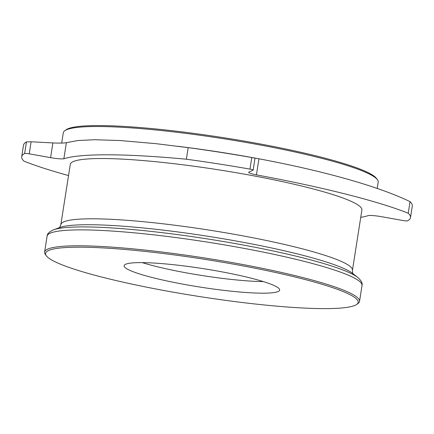 <?xml version="1.0" encoding="UTF-8"?>
<svg xmlns="http://www.w3.org/2000/svg" width="434" height="434" viewBox="0 0 434 434"><rect width="100%" height="100%" fill="white"/><g stroke="black" fill="none" stroke-linecap="round" stroke-linejoin="round"><path stroke-width="0.65" d="M142.216 262.619A78.706 9.347 -171.1 0 0 263.373 281.595M278.178 291.512A78.706 9.347 8.9 0 1 193.575 286.022A78.706 9.347 8.9 0 1 124.129 265.722A78.706 9.347 8.9 0 1 203.334 268.662A78.706 9.347 8.9 0 1 279.642 290.075A78.706 9.347 8.9 0 1 278.178 291.512M254.997 158.101L253.179 170.09A3.933 0.467 8.9 0 1 253.109 170.161L248.877 172.108A11.805 1.4 -171.1 0 0 248.655 172.32A11.805 1.4 -171.1 0 0 256.413 174.88L258.935 158.801L250.998 157.358L254.997 158.101L251.785 157.537L249.973 169.119A3.933 0.467 8.9 0 1 253.179 170.09M68.545 175.548A236.112 28.047 -171.1 0 1 23.951 161.144A196.765 23.371 8.9 0 1 21.7 156.739A196.765 23.371 8.9 0 1 24.64 153.511A3.933 0.467 8.9 0 1 29.224 153.837L31.112 141.777L52.899 142.932L50.599 157.65A11.805 1.4 -171.1 0 0 63.858 158.779L66.375 142.694L77.767 140.535L94.78 139.726L120.343 140.556L155.871 143.659L188.177 147.636A196.765 23.371 8.9 0 1 251.785 157.537M188.177 147.636L186.365 159.218A196.765 23.371 8.9 0 1 249.973 169.119M178.396 146.339L185.996 147.321A159.376 18.933 8.9 0 1 249.214 157.027A159.376 18.933 8.9 0 1 256.933 158.426A159.376 18.933 8.9 0 1 257.172 158.47M31.112 141.777L26.452 141.929L24.64 153.511M66.375 142.694C63.755 143.139 59.263 143.22 52.899 142.932M21.7 156.739L23.512 145.157A196.765 23.371 8.9 0 1 26.452 141.929M50.599 157.65L29.224 153.837M258.935 158.801C293.368 165.256 324.263 172.45 351.611 180.381C375.546 187.314 395.027 194.399 410.049 201.636L408.231 213.219A196.765 23.371 8.9 0 1 410.488 217.618A196.765 23.371 8.9 0 1 407.548 220.846A3.933 0.467 8.9 0 1 402.964 220.521L381.589 216.707A11.805 1.4 -171.1 0 0 368.33 215.579A236.112 28.047 -171.1 0 1 360.735 217.369M259.782 158.958A159.376 18.933 8.9 0 1 266.118 160.162M410.049 201.636A196.765 23.371 8.9 0 1 412.3 206.042L410.488 217.618M61.682 143.074L63.288 132.799A159.376 18.933 8.9 0 1 64.769 130.737A159.376 18.933 8.9 0 1 251.346 143.383A159.376 18.933 8.9 0 1 377.428 179.698A159.376 18.933 8.9 0 1 378.204 182.112L377.217 188.443M186.365 159.218A236.112 28.047 -171.1 0 0 63.858 158.779M408.231 213.219A236.112 28.047 -171.1 0 0 256.413 174.88M244.429 174.153A147.571 17.528 8.9 0 1 361.885 210.013L352.451 270.284A147.571 17.528 -171.1 0 0 234.989 234.425A147.571 17.528 -171.1 0 0 60.863 224.617A147.571 17.528 -171.1 0 0 60.858 224.628L70.297 164.35A147.571 17.528 8.9 0 1 244.429 174.153M377.428 179.698L376.446 178.374A158.198 18.792 -171.1 0 0 251.302 142.33A158.198 18.792 -171.1 0 0 66.109 129.777L64.769 130.737M232.261 263.932A158.198 18.792 8.9 0 1 356.71 304.418A158.198 18.792 8.9 0 1 198.978 296.465A158.198 18.792 8.9 0 1 46.367 255.821A158.198 18.792 8.9 0 1 232.261 263.932M356.71 304.418L358.045 303.458A159.376 18.933 -171.1 0 0 359.526 301.397A159.376 18.933 -171.1 0 0 232.667 262.668A159.376 18.933 -171.1 0 0 44.61 252.083A159.376 18.933 -171.1 0 0 45.391 254.498L46.367 255.821M44.61 252.083L47.1 236.167A159.376 18.933 8.9 0 1 235.163 246.756A159.376 18.933 8.9 0 1 362.021 285.48C362.726 283.331 361.332 280.668 357.822 277.478A157.412 18.7 -171.1 0 0 235.309 243.582A157.412 18.7 -171.1 0 0 53.545 229.83L59.751 227.524A151.509 17.995 8.9 0 1 234.696 240.762A151.509 17.995 8.9 0 1 352.62 273.387L353.178 273.881C352.793 273.892 352.549 272.693 352.451 270.284A147.571 17.528 -171.1 0 1 352.451 270.29M359.526 301.397L362.021 285.48M59.067 227.823C59.431 227.953 60.028 226.884 60.858 224.622M352.62 273.387L357.822 277.478M47.1 236.167C47.084 233.904 49.232 231.794 53.545 229.83"/></g></svg>
